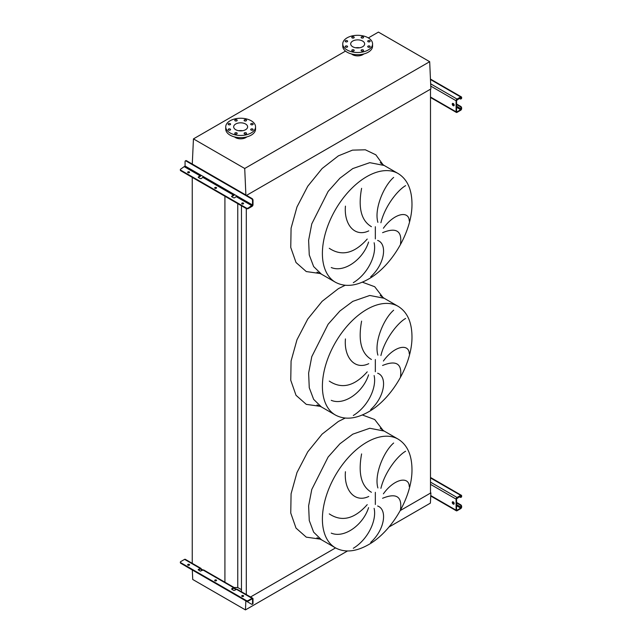 <?xml version="1.0" encoding="UTF-8"?>
<svg xmlns="http://www.w3.org/2000/svg" width="642" height="642" viewBox="0 0 642 642"><rect width="100%" height="100%" fill="white"/><g stroke="black" fill="none" stroke-linecap="round" stroke-linejoin="round"><path stroke-width="0.96" d="M400.496 243.976C402.213 230.903 396.242 227.14 382.576 232.677M383.394 228.239C394.204 213.04 409.123 210.247 409.267 221.081M405.616 185.65C397.663 190.128 384.839 206.291 380.907 222.742M377.897 222.349C373.973 209.132 383.796 185.835 393.65 177.417M377.632 240.405C387.616 243.872 384.799 264.159 370.699 276.774M400.496 376.766C402.213 363.701 396.242 359.937 382.576 365.475M383.394 361.037C394.204 345.837 409.123 343.045 409.267 353.878M405.616 318.448C397.663 322.926 384.839 339.088 380.907 355.54M377.897 355.146C373.973 341.929 383.796 318.633 393.65 310.214M377.632 373.203C387.616 376.669 384.799 396.957 370.699 409.572M400.496 509.563C402.213 496.499 396.242 492.735 382.576 498.272M383.394 493.834C394.204 478.635 409.123 475.842 409.267 486.676M405.616 451.238C397.663 455.724 384.839 471.886 380.907 488.337M377.897 487.944C373.973 474.727 383.796 451.43 393.65 443.012M377.632 506C387.616 509.467 384.799 529.754 370.699 542.37M353.309 548.284C368.163 539.32 376.878 520.148 374.117 508.352M329.274 513.889C341.721 522.171 354.368 519.081 367.224 504.644M368.572 507.629C363.316 524.618 344.441 538.67 331.248 533.125M361.607 453.918C357.987 473.491 361.253 486.275 371.421 492.278M368.741 496.467C354.89 503.143 343.823 490.255 345.436 471.718M353.309 415.486C368.163 406.522 376.878 387.351 374.117 375.554M329.274 381.091C341.721 389.373 354.368 386.283 367.224 371.846M368.572 374.832C363.316 391.821 344.441 405.872 331.248 400.327M361.607 321.12C357.987 340.693 361.253 353.477 371.421 359.48M368.741 363.677C354.89 370.346 343.823 357.458 345.436 338.92M353.309 282.689C368.163 273.725 376.878 254.553 374.117 242.756M329.274 248.302C341.721 256.575 354.368 253.494 367.224 239.049M368.572 242.034C363.316 259.023 344.441 273.075 331.248 267.529M361.607 188.323C357.987 207.896 361.253 220.679 371.421 226.682M368.741 230.879C354.89 237.548 343.823 224.66 345.436 206.122M388.972 527.034L430.405 503.111L430.886 492.871L400.287 510.542L430.501 493.096L430.501 89.174L246.544 195.377L430.886 88.949L429.683 61.696L378.419 32.1L368.356 37.91M246.303 594.556L246.303 208.024A1.356 0.786 0 0 0 248.221 208.024L248.221 208.578L252.049 206.363A1.356 0.786 120 0 0 253.012 204.702L253.012 200.224L252.531 200.497L252.531 204.983L248.221 208.024M250.532 596.996L335.549 547.915L250.532 596.996M241.464 591.764L241.464 205.785M234.145 587.534L237.757 587.534L237.757 203.642M237.757 587.534L241.464 589.677M224.917 582.671L224.917 196.227M192.247 563.804L192.247 177.369M369.8 40.719A1.22 0.706 0 0 0 368.468 40.566A1.22 0.706 0 0 0 367.714 41.216A1.22 0.706 0 0 0 368.075 41.714A1.22 0.706 0 0 0 369.399 41.866A1.22 0.706 0 0 0 370.153 41.216A1.22 0.706 0 0 0 369.8 40.719M363.195 36.907A1.22 0.706 0 0 0 361.863 36.755A1.22 0.706 0 0 0 361.109 37.405A1.22 0.706 0 0 0 361.47 37.902A1.22 0.706 0 0 0 362.802 38.055A1.22 0.706 0 0 0 363.549 37.405A1.22 0.706 0 0 0 363.195 36.907M353.862 36.907A1.22 0.706 0 0 0 352.53 36.755A1.22 0.706 0 0 0 351.776 37.405A1.22 0.706 0 0 0 352.137 37.902A1.22 0.706 0 0 0 353.461 38.055A1.22 0.706 0 0 0 354.215 37.405A1.22 0.706 0 0 0 353.862 36.907M347.258 40.719A1.22 0.706 0 0 0 345.926 40.566A1.22 0.706 0 0 0 345.171 41.216A1.22 0.706 0 0 0 345.532 41.714A1.22 0.706 0 0 0 346.865 41.866A1.22 0.706 0 0 0 347.611 41.216A1.22 0.706 0 0 0 347.258 40.719M347.258 46.104A1.22 0.706 0 0 0 345.926 45.951A1.22 0.706 0 0 0 345.171 46.601A1.22 0.706 0 0 0 345.532 47.099A1.22 0.706 0 0 0 346.865 47.251A1.22 0.706 0 0 0 347.611 46.601A1.22 0.706 0 0 0 347.258 46.104M353.862 49.916A1.22 0.706 0 0 0 352.53 49.763A1.22 0.706 0 0 0 351.776 50.413A1.22 0.706 0 0 0 352.137 50.911A1.22 0.706 0 0 0 353.461 51.063A1.22 0.706 0 0 0 354.215 50.413A1.22 0.706 0 0 0 353.862 49.916M363.195 49.916A1.22 0.706 0 0 0 361.863 49.763A1.22 0.706 0 0 0 361.109 50.413A1.22 0.706 0 0 0 361.47 50.911A1.22 0.706 0 0 0 362.802 51.063A1.22 0.706 0 0 0 363.549 50.413A1.22 0.706 0 0 0 363.195 49.916M369.8 46.104A1.22 0.706 0 0 0 368.468 45.951A1.22 0.706 0 0 0 367.714 46.601A1.22 0.706 0 0 0 368.075 47.099A1.22 0.706 0 0 0 369.399 47.251A1.22 0.706 0 0 0 370.153 46.601A1.22 0.706 0 0 0 369.8 46.104M368.203 49.996A14.91 8.611 180 0 1 351.96 51.858A14.91 8.611 180 0 1 342.756 43.913A14.91 8.611 180 0 1 347.121 37.822A14.91 8.611 180 0 1 363.372 35.96A14.91 8.611 180 0 1 372.577 43.913A14.91 8.611 180 0 1 368.203 49.996M372.577 43.913L372.577 46.12A14.91 8.611 180 0 1 368.203 52.211A14.91 8.611 180 0 1 351.96 54.072A14.91 8.611 180 0 1 342.756 46.12L342.756 43.913M363.789 53.968A7.319 4.229 180 0 1 362.842 54.642A7.319 4.229 180 0 1 351.543 53.968M359.592 47.781A6.982 4.029 0 0 0 355.74 47.781M352.731 41.056A6.982 4.029 180 0 1 360.339 40.189A6.982 4.029 180 0 1 364.648 43.913A6.982 4.029 180 0 1 362.602 46.762A6.982 4.029 180 0 1 354.994 47.628A6.982 4.029 180 0 1 350.684 43.913A6.982 4.029 180 0 1 352.731 41.056M252.779 123.657A1.22 0.706 0 0 0 251.447 123.505A1.22 0.706 0 0 0 250.693 124.155A1.22 0.706 0 0 0 251.054 124.652A1.22 0.706 0 0 0 252.386 124.805A1.22 0.706 0 0 0 253.133 124.155A1.22 0.706 0 0 0 252.779 123.657M246.175 119.845A1.22 0.706 0 0 0 244.851 119.693A1.22 0.706 0 0 0 244.096 120.343A1.22 0.706 0 0 0 244.45 120.84A1.22 0.706 0 0 0 245.782 120.993A1.22 0.706 0 0 0 246.536 120.343A1.22 0.706 0 0 0 246.175 119.845M236.842 119.845A1.22 0.706 0 0 0 235.51 119.693A1.22 0.706 0 0 0 234.755 120.343A1.22 0.706 0 0 0 235.116 120.84A1.22 0.706 0 0 0 236.449 120.993A1.22 0.706 0 0 0 237.195 120.343A1.22 0.706 0 0 0 236.842 119.845M230.237 123.657A1.22 0.706 0 0 0 228.913 123.505A1.22 0.706 0 0 0 228.159 124.155A1.22 0.706 0 0 0 228.512 124.652A1.22 0.706 0 0 0 229.844 124.805A1.22 0.706 0 0 0 230.598 124.155A1.22 0.706 0 0 0 230.237 123.657M230.237 129.05A1.22 0.706 0 0 0 228.913 128.898A1.22 0.706 0 0 0 228.159 129.548A1.22 0.706 0 0 0 228.512 130.045A1.22 0.706 0 0 0 229.844 130.198A1.22 0.706 0 0 0 230.598 129.548A1.22 0.706 0 0 0 230.237 129.05M236.842 132.862A1.22 0.706 0 0 0 235.51 132.709A1.22 0.706 0 0 0 234.755 133.359A1.22 0.706 0 0 0 235.116 133.857A1.22 0.706 0 0 0 236.449 134.009A1.22 0.706 0 0 0 237.195 133.359A1.22 0.706 0 0 0 236.842 132.862M246.175 132.862A1.22 0.706 0 0 0 244.851 132.709A1.22 0.706 0 0 0 244.096 133.359A1.22 0.706 0 0 0 244.45 133.857A1.22 0.706 0 0 0 245.782 134.009A1.22 0.706 0 0 0 246.536 133.359A1.22 0.706 0 0 0 246.175 132.862M252.779 129.05A1.22 0.706 0 0 0 251.447 128.898A1.22 0.706 0 0 0 250.693 129.548A1.22 0.706 0 0 0 251.054 130.045A1.22 0.706 0 0 0 252.386 130.198A1.22 0.706 0 0 0 253.133 129.548A1.22 0.706 0 0 0 252.779 129.05M251.191 132.934A14.91 8.611 180 0 1 234.94 134.804A14.91 8.611 180 0 1 225.735 126.851A14.91 8.611 180 0 1 230.109 120.76A14.91 8.611 180 0 1 246.351 118.898A14.91 8.611 180 0 1 255.556 126.851A14.91 8.611 180 0 1 251.191 132.934M255.556 126.851L255.556 129.066A14.91 8.611 180 0 1 251.191 135.149A14.91 8.611 180 0 1 234.94 137.019A14.91 8.611 180 0 1 225.735 129.066L225.735 126.851M242.572 130.727A6.982 4.029 0 0 0 238.72 130.727M235.71 124.002A6.982 4.029 180 0 1 243.318 123.128A6.982 4.029 180 0 1 247.627 126.851A6.982 4.029 180 0 1 245.581 129.7A6.982 4.029 180 0 1 237.973 130.575A6.982 4.029 180 0 1 233.664 126.851A6.982 4.029 180 0 1 235.71 124.002M246.769 136.915A7.319 4.229 180 0 1 245.822 137.589A7.319 4.229 180 0 1 234.523 136.915M245.886 194.999L244.714 168.485L193.451 138.889L345.508 51.103M244.714 168.485L429.683 61.696M193.451 138.889L192.279 164.055M192.303 569.984L192.728 579.469L245.445 609.9L347.491 550.98M245.445 609.9L245.862 600.904M453.212 103.498A1.356 0.786 -120 0 0 452.538 103.434A1.356 0.786 -120 0 0 452.329 104.518A1.356 0.786 -120 0 0 453.212 105.713A1.356 0.786 -120 0 0 453.894 105.778A1.356 0.786 -120 0 0 454.103 104.694A1.356 0.786 -120 0 0 453.212 103.498M454.087 105.569A1.356 0.786 60 0 1 453.693 105.44A1.356 0.786 60 0 1 452.819 103.37M456.566 103.996L460.691 106.379A1.356 0.786 60 0 1 461.646 108.041L460.691 109.702L457.048 111.804L456.566 111.523L456.566 100.457L460.691 97.528L461.173 98.354L461.646 98.082L461.646 97.528A1.356 0.786 120 0 0 461.365 96.902A1.356 0.786 120 0 0 460.691 96.974L457.048 99.077A1.356 0.786 120 0 0 456.093 100.738L456.093 111.804A1.356 0.786 120 0 0 456.374 112.422A1.356 0.786 120 0 0 457.048 112.358L460.691 110.255A1.356 0.786 120 0 0 461.646 108.594L461.646 108.041M456.566 104.55L460.21 106.652L460.691 106.379M461.646 98.082A1.356 0.786 60 0 1 461.365 98.699A1.356 0.786 60 0 1 461.084 98.764M459.255 98.354L460.21 98.908A1.356 0.786 -120 0 0 460.892 98.972A1.356 0.786 -120 0 0 461.173 98.354M461.173 108.313A1.356 0.786 -120 0 0 460.21 106.652M216.45 188.154A0.947 0.546 0 0 0 214.813 188.154M214.966 188.266A0.947 0.546 180 0 1 216.306 187.496A0.947 0.546 180 0 1 214.966 188.266M189.43 172.554A0.947 0.546 0 0 0 187.785 172.554M187.937 172.666A0.947 0.546 180 0 1 189.278 171.887A0.947 0.546 180 0 1 187.937 172.666M243.478 203.763A0.947 0.546 0 0 0 241.841 203.763M241.986 203.875A0.947 0.546 180 0 1 243.334 203.097A0.947 0.546 180 0 1 241.986 203.875M201.074 175.274A1.356 0.786 -60 0 1 200.2 176.43L198.185 177.2L200.681 175.041L203.554 176.702L201.259 178.588L200.296 178.588L198.386 177.481L198.386 176.927M234.426 194.526A1.356 0.786 -60 0 1 233.552 195.682L231.537 196.46L234.033 194.301L236.906 195.962L234.611 197.84L233.648 197.84L231.738 196.733L231.738 196.179M185.626 160.861A1.356 0.786 60 0 1 185.819 160.644A1.356 0.786 60 0 1 186.501 160.717L186.019 160.99A1.356 0.786 -120 0 0 185.345 160.925A1.356 0.786 -120 0 0 185.065 161.543L185.065 166.029L180.747 169.071A1.356 0.786 0 0 0 180.354 169.624A1.356 0.786 0 0 0 180.747 170.178L180.747 170.732L246.303 208.578A1.356 0.786 180 0 0 248.221 208.578M180.747 170.732A1.356 0.786 180 0 1 180.354 170.178A1.356 0.786 180 0 1 180.442 169.897M180.747 170.178L246.303 208.024M186.501 160.717L252.049 198.563A1.356 0.786 60 0 1 253.012 200.224M186.019 160.99L251.576 198.835L252.049 198.563M252.531 200.497A1.356 0.786 -120 0 0 251.576 198.835M453.212 501.892A1.356 0.786 -120 0 0 452.538 501.827A1.356 0.786 -120 0 0 452.329 502.911A1.356 0.786 -120 0 0 453.212 504.106A1.356 0.786 -120 0 0 453.894 504.171A1.356 0.786 -120 0 0 454.103 503.087A1.356 0.786 -120 0 0 453.212 501.892M454.087 503.962A1.356 0.786 60 0 1 453.693 503.826A1.356 0.786 60 0 1 452.819 501.763M456.566 502.389L460.691 504.772A1.356 0.786 60 0 1 461.646 506.426L460.691 508.087L457.048 510.189L456.566 509.917L456.566 498.85L460.691 495.913L461.173 496.748L461.646 495.913A1.356 0.786 120 0 0 461.365 495.295A1.356 0.786 120 0 0 460.691 495.359L457.048 497.462A1.356 0.786 120 0 0 456.093 499.123L456.093 510.189A1.356 0.786 120 0 0 456.374 510.815A1.356 0.786 120 0 0 457.048 510.743L460.691 508.641A1.356 0.786 120 0 0 461.646 506.979L461.646 506.426M456.566 502.943L460.21 505.045L460.691 504.772M461.646 496.467A1.356 0.786 60 0 1 461.365 497.093A1.356 0.786 60 0 1 461.084 497.149M459.255 496.748L460.21 497.301A1.356 0.786 -120 0 0 460.892 497.365A1.356 0.786 -120 0 0 461.173 496.748M461.173 506.707A1.356 0.786 -120 0 0 460.21 505.045M243.334 595.624A0.947 0.546 0 0 0 241.986 596.394A0.947 0.546 0 0 0 243.334 595.624M241.841 596.29A0.947 0.546 180 0 1 243.478 596.29M189.278 564.414A0.947 0.546 0 0 0 187.937 565.193A0.947 0.546 0 0 0 189.278 564.414M187.785 565.08A0.947 0.546 180 0 1 189.43 565.08M216.306 580.023A0.947 0.546 0 0 0 214.966 580.793A0.947 0.546 0 0 0 216.306 580.023M214.813 580.681A0.947 0.546 180 0 1 216.45 580.681M231.738 588.706L231.738 589.26L233.648 590.367L234.611 590.367L236.433 589.316L234.515 588.208A1.356 0.786 120 0 0 234.234 587.591A1.356 0.786 120 0 0 233.552 587.655L231.738 588.706L231.738 589.26L233.897 588.176L235.951 589.589M252.049 598.89L252.531 599.163L252.531 603.649L253.012 603.368L253.012 598.89A1.356 0.786 120 0 0 252.731 598.264A1.356 0.786 120 0 0 252.049 598.336L248.221 600.551L248.221 601.105L252.049 598.89L252.531 599.163M233.552 587.655L201.163 568.956A1.356 0.786 120 0 0 200.882 568.331A1.356 0.786 120 0 0 200.2 568.403L198.185 569.727L200.296 571.115L203.081 570.064A1.356 0.786 -60 0 1 203.755 569.992L234.234 587.591M252.049 598.336L236.433 589.316A1.356 0.786 -60 0 1 237.107 589.252L252.731 598.264M185.723 566.124A1.356 0.786 -120 0 0 186.019 566.356L251.576 604.202A1.356 0.786 -120 0 0 252.25 604.266A1.356 0.786 -120 0 0 252.531 603.649M202.599 570.337L200.2 568.956L201.163 568.956M200.882 568.331L185.257 559.31A1.356 0.786 120 0 0 184.583 559.383L180.747 561.598A1.356 0.786 0 0 0 180.354 562.151A1.356 0.786 0 0 0 180.747 562.705L180.747 563.251L246.303 601.105L246.303 600.551A1.356 0.786 0 0 0 248.221 600.551M180.747 563.251A1.356 0.786 180 0 1 180.354 562.705A1.356 0.786 180 0 1 180.442 562.424M198.386 569.454L198.386 570.008L200.2 568.956M248.221 601.105A1.356 0.786 180 0 1 246.303 601.105M180.747 562.705L246.303 600.551M253.012 603.368A1.356 0.786 60 0 1 252.731 603.994A1.356 0.786 60 0 1 252.442 604.05M234.515 588.208L233.552 588.208M398.144 173.541L384.157 165.459L369.76 162.667L352.779 168.573L339.899 178.211L328.126 191.436L311.779 223.865L308.617 240.285L309.259 254.93L313.641 266.558L321.401 274.15L335.397 282.231C344.794 287.263 355.804 286.236 368.412 279.134C392.326 265.836 412.646 230.406 411.971 203.169C411.699 188.957 407.092 179.086 398.144 173.541A62.756 36.233 120 0 0 366.767 176.646A62.756 36.233 120 0 0 325.775 231.947A62.756 36.233 120 0 0 335.397 282.231M320.302 273.548L306.274 271.558L296.018 262.506L290.754 247.451L291.083 228.183L296.981 206.949L307.751 186.244L322.123 168.517L338.398 155.845L352.482 150.14L365.338 149.795L375.843 154.826L383.081 164.809M375.337 238.92L375.337 226.738M398.144 306.338L384.157 298.257L369.76 295.464L352.779 301.371L339.899 311.009L328.126 324.234L311.779 356.663L308.617 373.082L309.259 387.728L313.641 399.356L321.401 406.948L335.397 415.029C344.794 420.061 355.804 419.033 368.412 411.931C392.326 398.634 412.646 363.203 411.971 335.967C411.699 321.754 407.092 311.876 398.144 306.338A62.756 36.233 120 0 0 366.767 309.444A62.756 36.233 120 0 0 325.775 364.744A62.756 36.233 120 0 0 335.397 415.029M320.302 406.346L306.274 404.356L296.018 395.303L290.754 380.249L291.083 360.981L296.981 339.746L307.751 319.042L322.123 301.315L338.398 288.643L345.195 285.273M362.337 282.167L374.711 286.725L383.081 297.607M375.337 371.718L375.337 359.536M398.144 439.136L384.157 431.055L369.76 428.262L352.779 434.169L339.899 443.807L328.126 457.032L311.779 489.461L308.617 505.872L309.259 520.526L313.641 532.146L321.401 539.745L335.397 547.827C344.794 552.858 355.804 551.831 368.412 544.729C392.326 531.432 412.646 495.993 411.971 468.764C411.699 454.552 407.092 444.673 398.144 439.136A62.756 36.233 120 0 0 366.767 442.242A62.756 36.233 120 0 0 325.775 497.542A62.756 36.233 120 0 0 335.397 547.827M320.302 539.144L306.274 537.153L296.018 528.101L290.754 513.046L291.083 493.778L296.981 472.544L307.751 451.84L322.123 434.112L338.398 421.441L345.195 418.07M362.337 414.965L374.711 419.523L383.081 430.405M375.337 504.516L375.337 492.334M430.501 97.03L456.093 111.804M430.758 86.108L456.093 100.738M430.662 83.837L457.048 99.077M430.469 79.52L460.691 96.974M460.691 97.528L461.173 97.801M456.566 111.523L457.048 111.804M456.566 107.318L460.691 109.702M452.754 104.012L454.127 104.806M456.566 106.211L461.173 108.867M236.433 196.789L252.049 205.809M203.081 177.537L233.552 195.128M184.583 166.856L200.2 175.876M185.065 166.029L200.681 175.041M203.554 176.702L234.033 194.301M236.906 195.962L252.531 204.983M430.758 495.568L456.093 510.189M430.501 484.349L456.093 499.123M430.501 482.142L457.048 497.462M430.501 477.937L460.691 495.359M460.691 495.913L461.173 496.194M456.566 509.917L457.048 510.189M456.566 505.711L460.691 508.087M452.754 502.405L454.127 503.192M456.566 504.604L461.173 507.26M184.583 559.383L200.2 568.403M384.157 165.459L380.208 162.651M384.157 298.257L380.208 295.448M384.157 431.055L380.208 428.246M316.996 537.739L321.401 539.745M316.996 404.942L321.401 406.948M316.996 272.144L321.401 274.15M430.501 97.488L456.374 112.422M430.445 79.054L461.365 96.902M461.365 98.699L460.892 98.972M185.819 160.644L185.345 160.925M180.354 169.624L180.354 170.178M430.742 496.017L456.374 510.815M430.501 477.471L461.365 495.295M461.365 497.093L460.892 497.365M180.354 562.705L180.354 562.151M252.25 604.266L252.731 603.994"/></g></svg>
